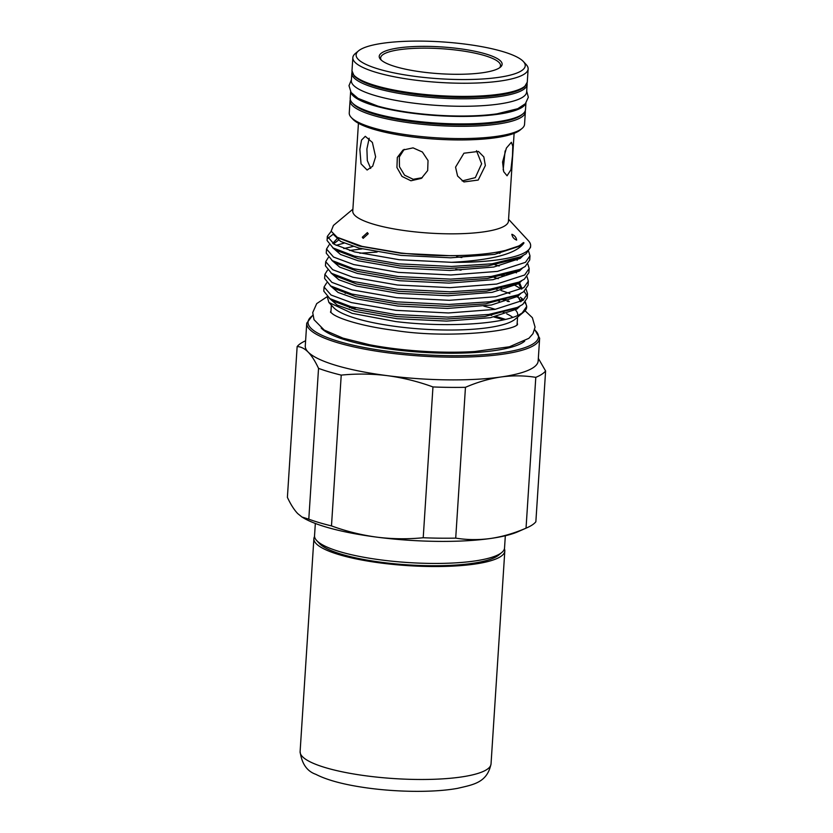 <?xml version="1.0" encoding="UTF-8"?>
<svg xmlns="http://www.w3.org/2000/svg" width="833" height="833" viewBox="0 0 833 833"><rect width="100%" height="100%" fill="white"/><g stroke="black" fill="none" stroke-linecap="round" stroke-linejoin="round"><path stroke-width="1.25" d="M314.562 536.504A95.66 20.856 3.7 0 0 313.885 538.659A95.66 20.856 3.7 0 0 374.267 562.108A95.66 20.856 3.7 0 0 479.954 563.243A95.66 20.856 3.7 0 0 504.808 551.009A95.66 20.856 3.7 0 0 504.413 548.78M505.329 535.754L504.538 547.989A95.201 20.752 -176.3 0 1 501.841 552.456L498.665 555.101A92.13 20.086 -176.3 0 1 382.285 562.4A92.13 20.086 -176.3 0 1 319.445 543.512L316.634 540.482A95.201 20.752 -176.3 0 1 314.541 535.702L315.332 523.468M501.841 552.456A95.201 20.752 -176.3 0 1 381.576 559.995A95.201 20.752 -176.3 0 1 316.634 540.482M422.591 72.065A61.569 13.422 -176.3 0 1 380.587 59.445A61.569 13.422 -176.3 0 1 458.764 48.585A61.569 13.422 -176.3 0 1 500.373 67.192A61.569 13.422 -176.3 0 1 422.591 72.065M381.358 60.184A60.08 13.099 -176.3 0 1 458.233 50.324A60.08 13.099 -176.3 0 1 499.508 67.827M415.782 76.48A84.758 18.482 3.7 0 0 523.384 61.538A84.758 18.482 3.7 0 0 465.574 44.159A84.758 18.482 3.7 0 0 358.502 50.875A84.758 18.482 3.7 0 0 415.782 76.48M523.384 61.538L526.185 64.568A87.829 19.149 -176.3 0 1 528.132 68.983A87.829 19.149 -176.3 0 1 414.688 80.062A87.829 19.149 -176.3 0 1 352.838 57.644A87.829 19.149 -176.3 0 1 355.327 53.52L358.502 50.875M352.057 72.086A87.829 19.149 3.7 0 0 351.828 73.2A87.829 19.149 3.7 0 0 413.678 95.608A87.829 19.149 3.7 0 0 527.122 84.529A87.829 19.149 3.7 0 0 527.039 83.404M351.828 73.2L351.349 80.676A87.829 19.149 3.7 0 0 413.189 103.094A87.829 19.149 3.7 0 0 526.643 92.015L527.122 84.529M526.695 91.099L528.33 97.253L525.384 103.709L517.751 108.696L497.051 113.829A86.007 18.753 -176.3 0 1 413.074 112.913A86.007 18.753 -176.3 0 1 377.88 106.124L358.013 98.367L351.078 92.442L348.996 85.664L351.411 79.76M350.766 91.974A87.829 19.149 3.7 0 0 412.533 113.257A87.829 19.149 3.7 0 0 525.758 103.292M350.631 91.755L350.204 98.325A87.829 19.149 3.7 0 0 412.054 120.733A87.829 19.149 3.7 0 0 525.498 109.654L525.925 103.094M369.196 138.184L366.895 148.961L367.322 160.571L370.695 168.443M375.621 156.833L372.684 166.184L367.114 170.036L361.033 163.83L359.856 149.346L361.543 140.069L365.291 136.31L372.393 142.464L375.621 156.833M512.503 155.594L510.889 169.828L507.058 175.784L503.684 171.66L502.58 162.039L506.381 148.087L511.379 142.287L512.774 146.15L512.503 155.594M485.358 165.538L478.194 180.063L463.919 181.938L457.577 176.002L455.557 167.152L463.939 153.21L478.413 151.429L483.827 156.916L485.358 165.538M514.117 133.342L508.442 221.172A78 17.004 -176.3 0 1 407.691 231.012A78 17.004 -176.3 0 1 352.765 211.113L358.44 123.274M413.064 147.868L422.383 152.002L428.037 160.54L427.673 170.578L421.404 178.356L410.94 180.771L401.985 176.409L396.924 167.485L397.32 157.427L403.016 150.023L413.064 147.868M462.148 180.928L475.331 177.637L481.63 163.757L476.486 150.711M503.163 169.901L505.11 150.95M404.203 149.326L399.34 156.937L399.455 166.704L404.557 175.169L413.22 179.293L422.269 177.689M367.374 232.615L368.228 233.771L363.157 238.332L362.303 237.218L367.374 232.615M511.941 234.281C514.679 235.489 516.262 237.426 516.658 240.102C513.867 238.967 512.295 237.03 511.941 234.281L511.785 234.51M352.88 209.187L333.429 225.441L331.149 231.168L337.209 237.28L362.074 246.37L400.954 253.003C422.487 255.356 443.687 256.147 464.533 255.356C480.891 254.648 494.438 253.024 505.183 250.494L517.897 246.266C520.781 245.516 523.915 241.278 523.926 243.017C516.512 253.69 492.418 260.125 451.632 262.322A101.741 22.179 -176.3 0 0 530.631 245.829A101.741 22.179 -176.3 0 0 528.382 240.716L508.557 219.256M494.125 288.572A101.741 22.179 -176.3 0 1 497.062 289.374M501.029 290.54A101.741 22.179 -176.3 0 1 509.9 293.622M517.054 296.85A101.741 22.179 -176.3 0 1 519.521 298.256M521.25 299.38A101.741 22.179 -176.3 0 1 522.728 300.505M524.894 302.639A101.741 22.179 -176.3 0 1 526.675 306.846M526.706 306.461L526.664 307.2A101.741 22.179 -176.3 0 1 523.78 311.979A101.741 22.179 -176.3 0 1 518.897 314.936L522.187 312.969L526.706 306.461L525.404 302.098M523.582 299.89L520.479 297.287M501.476 288.395L499.321 287.687M455.786 269.371L461.024 270.204M494.146 277.431L498.311 278.67M513.149 284.282L521.479 289.103L518.688 283.636M524.134 291.373L527.018 295.85M527.528 293.799L527.258 297.954L522.739 304.451L517.314 307.439L488.773 314.447L448.196 317.113L395.613 314.499L351.026 306.7L329.868 298.62L323.798 291.144L324.068 287L331.065 295.028L351.287 302.556L395.873 310.355L448.466 312.969L494.989 309.387L523.009 300.307L527.528 293.799L526.217 289.436M502.299 275.733L500.133 275.025M456.609 256.71L461.846 257.543M494.958 264.769L499.123 266.008M513.971 271.62L516.439 272.849M528.351 281.148L528.08 285.292L523.561 291.8L518.126 294.778L489.596 301.785L449.018 304.451L396.425 301.838L351.838 294.039L330.68 285.958L324.62 278.482L324.88 274.338L331.888 282.366L352.109 289.894L396.695 297.693L449.289 300.307L495.812 296.725L523.822 287.645L528.351 281.148L527.039 276.775M520.031 270.579L518.813 269.861M496.343 252.274L499.946 253.357M514.794 258.959L517.251 260.188M529.163 268.486L528.903 272.63L524.374 279.138L518.949 282.116L490.408 289.124L449.841 291.789L397.247 289.186L352.661 281.377L331.503 273.297L325.432 265.831L325.703 261.677L332.711 269.705L352.932 277.233L397.518 285.032L450.101 287.645L496.635 284.063L524.644 274.994L529.163 268.486L527.851 264.113M529.986 255.825L529.715 259.969L525.196 266.477L519.771 269.455L491.231 276.462L450.653 279.128L398.059 276.525L353.484 268.715L332.315 260.635L326.255 253.17L326.526 249.025L333.523 257.043L353.744 264.571L398.33 272.381L450.924 274.984L497.447 271.402L525.467 262.333L529.986 255.825L528.674 251.451M326.651 282.887L324.068 287M327.473 270.225L324.88 274.338M359.794 253.242L377.089 252.055M362.074 248.9L349.589 250.483M328.285 257.564L325.703 261.677M336.136 245.329L344.133 243.111M329.108 244.902L326.526 249.025M530.631 245.829L530.538 247.307L526.008 253.815L520.583 256.793L492.053 263.801L451.476 266.466L398.882 263.863L354.296 256.054L333.138 247.974L327.067 240.508L327.338 236.364L334.345 244.381L354.566 251.91L399.153 259.719L451.632 262.322M327.744 238.467L333.169 234.229M331.201 231.324L327.338 236.364M483.817 306.138A93.296 20.336 -176.3 0 1 495.271 309.345M502.622 311.99A93.296 20.336 -176.3 0 1 504.069 312.594M506.724 313.812A93.296 20.336 -176.3 0 1 512.732 317.352M517.553 317.175L517.106 324.089A93.296 20.336 -176.3 0 1 517.043 324.599M497.228 300.578A93.296 20.336 -176.3 0 1 499.446 301.348M515.46 310.001A93.296 20.336 -176.3 0 1 517.699 314.874A93.296 20.336 -176.3 0 1 517.616 315.52M523.78 311.979L515.054 319.258A93.296 20.336 -176.3 0 1 397.195 326.651A93.296 20.336 -176.3 0 1 333.564 307.523L328.9 302.473L327.275 296.84M502.466 299.547L504.132 300.151M507.089 301.296L509.327 301.556L508.286 300.9M506.048 299.588L504.923 298.985M518.897 314.936C499.852 324.662 443.271 327.421 395.696 321.559L352.151 313.364L328.9 302.473M345.154 293.341A93.296 20.336 -176.3 0 1 347.288 292.737M522.062 128.438L520.156 130.021A85.986 18.742 -176.3 0 1 411.533 136.831A85.986 18.742 -176.3 0 1 352.88 119.213L351.193 117.391A87.829 19.149 3.7 0 0 411.106 135.394A87.829 19.149 3.7 0 0 522.062 128.438A87.829 19.149 3.7 0 0 524.551 124.315L525.342 112.049A87.829 19.149 -176.3 0 1 411.898 123.128A87.829 19.149 -176.3 0 1 350.047 100.71L349.256 112.976A87.829 19.149 3.7 0 0 351.193 117.391M488.138 314.53A104.625 22.814 -176.3 0 1 491.72 315.405M496.197 316.582A104.625 22.814 -176.3 0 1 505.412 319.393M525.05 310.751L532.381 317.706L535.067 327.109L532.964 333.689L528.913 338.302L509.421 346.778L474.81 351.516A104.625 22.814 -176.3 0 1 392.603 348.413A104.625 22.814 -176.3 0 1 369.321 344.695A104.625 22.814 -176.3 0 1 364.219 343.665M321.184 328.015A104.625 22.814 3.7 0 0 392.541 349.444A104.625 22.814 3.7 0 0 524.686 341.176M503.538 319.82A104.625 22.814 3.7 0 0 493.979 317.029M517.283 324.412A93.494 20.388 3.7 0 0 517.199 322.756M305.596 340.78A126.21 27.52 3.7 0 0 297.142 346.57C300.911 346.674 304.597 348.527 308.189 352.109C311.781 355.847 315.228 361.262 318.539 368.363A126.21 27.52 3.7 0 0 341.228 375.11C356.649 373.569 372.059 373.757 387.439 375.673A116.693 25.438 3.7 0 0 500.977 376.985A116.693 25.438 3.7 0 0 538.17 360.949L539.638 338.219A116.693 25.438 -176.3 0 1 388.917 352.942A116.693 25.438 -176.3 0 1 306.742 323.162L305.274 345.893A116.693 25.438 3.7 0 0 308.189 352.109A116.693 25.438 3.7 0 0 387.439 375.673C402.87 377.734 418.041 381.493 432.962 386.939A126.21 27.52 3.7 0 0 465.46 387.314C477.33 382.17 489.158 378.723 500.977 376.985C512.784 375.381 524.394 375.506 535.796 377.349A126.21 27.52 3.7 0 0 545.605 370.977L538.337 358.377M490.533 538.482A116.693 25.438 3.7 0 0 518.022 531.693L527.081 527.706A126.21 27.52 -176.3 0 1 526.039 528.153C514.18 533.297 502.341 536.744 490.533 538.482C478.725 540.086 467.115 539.961 455.713 538.118A126.21 27.52 -176.3 0 1 423.216 537.743C407.847 539.274 392.447 539.086 376.995 537.17A116.693 25.438 3.7 0 0 490.533 538.482M301.942 517.012L303.264 517.803A116.693 25.438 3.7 0 0 376.995 537.17C361.626 535.119 346.455 531.371 331.482 525.904A126.21 27.52 -176.3 0 1 308.793 519.167L301.942 517.012L297.745 513.617C294.153 509.879 290.707 504.465 287.395 497.363L297.142 346.57M355.733 307.908A104.625 22.814 3.7 0 0 351.797 308.429M545.605 370.977L535.858 521.781A126.21 27.52 -176.3 0 1 527.081 527.706M331.482 525.904L341.228 375.11M432.962 386.939L423.216 537.743M318.539 368.363L308.793 519.167M455.713 538.118L465.46 387.314M535.796 377.349L526.039 528.153M330.909 312.562A93.296 20.336 -176.3 0 1 330.909 312.052L331.357 305.138M330.993 310.709A93.494 20.388 3.7 0 0 330.701 312.354M349.537 307.752A104.625 22.814 -176.3 0 1 353.046 307.231M491.033 763.955C487.086 782.749 473.456 784.624 457.556 788.351C433.16 792.829 393.717 792.183 361.564 787.112C346.153 784.738 328.285 780.781 315.79 774.305C306.992 771.254 301.765 763.684 300.109 751.605A95.66 20.856 3.7 0 0 360.502 775.054A95.66 20.856 3.7 0 0 466.188 776.189A95.66 20.856 3.7 0 0 491.033 763.955L504.808 551.009M527.279 82.144L524.384 87.069C518.595 91.609 506.672 94.681 488.638 96.305C465.491 98.2 440.626 97.503 414.032 94.202C382.524 89.943 362.574 83.883 354.181 76.022L351.984 70.805A87.829 19.149 3.7 0 0 413.834 93.223A87.829 19.149 3.7 0 0 527.279 82.144L528.132 68.983M524.113 86.788A86.601 18.878 -176.3 0 1 414.116 94.181M352.744 103.344A86.601 18.878 3.7 0 0 412.335 121.701A86.601 18.878 3.7 0 0 522.333 114.308M312.802 315.509A115.464 25.177 3.7 0 0 389.355 351.516A115.464 25.177 3.7 0 0 503.184 352.588A115.464 25.177 3.7 0 0 534.619 329.858M329.379 298.318L337.25 305.107L354.868 311.407L396.945 318.706L446.582 321.101L490.491 317.675L516.929 309.043L519.948 306.159M521.125 301.515L516.814 295.33M330.191 285.657L338.063 292.445L355.691 298.745L397.768 306.044L447.404 308.439L491.314 305.013L517.751 296.381L520.771 293.497M504.152 275.265L502.393 274.578M331.013 272.995L338.885 279.784L356.514 286.083L398.591 293.383L448.216 295.777L492.126 292.352L518.563 283.72L521.593 280.836M331.836 260.333L339.708 267.133L357.326 273.422L399.403 280.721L449.039 283.116L492.949 279.69L519.386 271.058L522.406 268.174M332.648 247.672L340.52 254.471L358.148 260.76L400.225 268.059L449.862 270.454L493.771 267.029L520.209 258.397L523.228 255.512M333.315 234.375L340.707 241.476L358.961 248.099L401.037 255.398L450.674 257.803L494.583 254.367L521.021 245.735L523.926 243.017M509.327 301.556L508.13 300.952M505.548 299.745L504.194 299.162M329.868 298.62L334.96 301.702L355.004 309.335L397.081 316.634L446.717 319.029L484.931 316.478L514.367 308.626M330.68 285.958L335.782 289.041L355.826 296.673L397.903 303.972L447.54 306.367L485.743 303.826L515.19 295.965M522.072 288.77L519.271 281.971M507.182 274.421L505.829 273.838M334.366 274.859L336.605 276.379L356.639 284.011L398.715 291.311L448.352 293.705L486.566 291.165L513.492 284.511L518.949 282.116M353.244 246.443L343.779 248.557M332.315 260.635L337.417 263.717L357.461 271.35L399.538 278.649L449.174 281.044L487.388 278.503L514.315 271.85L519.771 269.455M336.792 239.029L332.7 243.392M333.138 247.974L338.24 251.066L358.284 258.688L400.361 265.987L449.987 268.382L488.2 265.842L515.127 259.198L520.583 256.793M338.177 237.842L359.096 246.027L401.173 253.326L450.809 255.731L464.533 255.356M525.342 112.049L525.269 110.768M517.137 325.078L517.574 324.141C515.96 331.003 447.852 338.937 394.977 330.451C361.751 326.265 338.625 318.664 332.523 313.854L330.441 312.042M539.638 338.219L534.692 329.566M312.771 315.218L306.742 323.162M327.109 296.715L316.707 303.608L312.719 312.594L314.02 319.695L324.224 330.055L343.029 338.156L369.321 344.695M350.287 99.45L350.047 100.71M517.866 296.298L520.656 301.775M514.346 308.626L517.314 307.439M515.169 295.965L518.126 294.778M338.437 240.175L333.533 243.902M338.188 237.853L337.209 237.28M336.605 276.379L331.503 273.297M351.984 70.805L352.838 57.644M300.109 751.605L313.885 538.659"/></g></svg>
